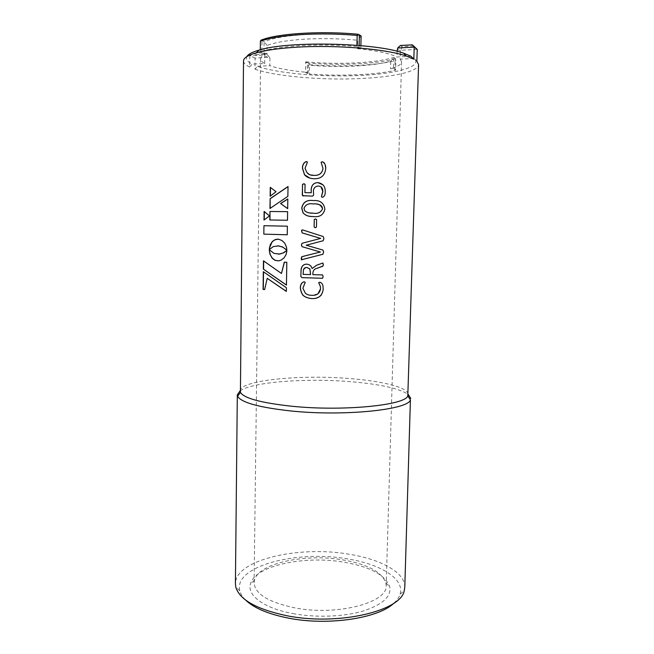 <?xml version="1.0" encoding="UTF-8"?>
<svg xmlns="http://www.w3.org/2000/svg" width="654" height="654" viewBox="0 0 654 654"><rect width="100%" height="100%" fill="white"/><g stroke="black" fill="none" stroke-linecap="round" stroke-linejoin="round"><path stroke-width="0.49" stroke-dasharray="3.27 2.45" d="M260.284 49.778L260.259 51.805L261.804 52.778L261.96 40.703L261.069 40.107M359.144 45.494L359.095 47.44L356.888 46.467L356.912 45.306M395.605 70.199L394.853 69.398L395.171 58.304L395.883 60.544L395.605 70.199C375.936 74.924 340.301 76.371 309.309 74.049L309.481 64.746L308.623 63.095L307.421 62.653L307.225 73.338L309.309 74.049M308.263 72.43L305.508 72.561L305.696 61.828L308.394 65.179L308.263 72.43C291.831 71.024 279.013 68.776 269.816 65.686L269.922 58.149L264.788 55.843L264.363 55.018L249.787 55.803L253.343 53.383L263.938 52.802L264.363 55.018M390.74 61.19L393.822 57.421L393.504 68.572L390.528 68.703L390.74 61.19C381.568 63.724 369.371 65.359 354.149 66.095C338.895 66.782 323.64 66.471 308.394 65.179M267.11 45.478L264.118 41.742L263.963 53.751L267.004 53.595L267.11 45.478C274.844 42.396 287.368 40.295 304.699 39.175C322.365 38.185 340.047 38.537 357.738 40.237L357.534 48.674L360.804 48.494L360.869 45.649M361.106 35.97L357.738 40.237M243.517 60.945C243.566 63.046 245.61 65.073 249.664 67.043L249.787 55.803L255.076 58.092L256.27 54.674L253.343 53.383M416.868 61.304L414.154 58.468C423.113 66.831 395.294 74.098 358.179 75.545C321.506 77.205 277.5 73.403 257.439 66.291L254.954 69.185L255.076 58.092L269.505 57.331L266.799 54.11L256.27 54.674M413.9 45.993L401.981 46.638L400.918 50.26L417.244 49.402M395.605 58.803C385.459 61.419 372.445 63.119 356.561 63.896C340.652 64.632 324.678 64.362 308.623 63.095M309.481 64.746C325.406 65.94 341.233 66.177 356.945 65.465C372.649 64.705 385.631 63.07 395.883 60.544M305.761 61.819C337.227 64.901 375.846 63.152 393.749 57.429M263.938 52.802L266.799 54.11M269.505 57.331L269.922 58.149M414.154 58.468L400.183 59.154L400.411 51.175L397.182 48.927M400.411 51.175L400.918 50.26M401.981 46.638L400.379 45.494M361.033 35.978C342.124 33.975 323.084 33.534 303.906 34.637C285.16 35.896 271.917 38.259 264.191 41.742M254.954 69.185C275.718 76.412 321.089 80.279 358.948 78.619C391.975 77.311 418.454 71.76 418.585 64.607M249.664 67.043L252.182 64.108C247.359 61.697 245.569 59.203 246.82 56.645M245.577 600.02C242.528 596.988 240.598 593.906 239.805 590.766C233.225 566.192 296.703 549.949 346.857 558.802C379.884 563.838 404.891 578.618 400.101 594.126C399.177 597.225 397.125 600.225 393.945 603.127M404.785 587.259C405.366 572.315 380.154 558.941 348.149 554.069C298.347 545.526 235.35 559.791 235.415 583.711M292.894 613.575C315.661 617.826 343.276 616.836 362.643 611.196C382.418 604.795 391.452 596.669 389.743 586.801C385.28 574.907 369.894 566.683 343.587 562.121C304.282 555.32 255.003 565.612 250.466 583.883C246.82 595.254 263.791 608.285 292.894 613.575M342.426 559.824C367.335 564.124 381.838 571.833 385.917 582.959L386.171 585.575C388.067 602.563 336.941 616.289 294.619 607.828C268.361 602.203 254.847 593.865 254.087 582.804L254.447 580.204C258.493 563.127 305.165 553.398 342.426 559.824M356.888 46.467C337.963 44.922 319.258 44.652 300.783 45.657C282.626 46.761 269.121 48.813 260.259 51.805M267.004 53.595C262.761 55.279 260.627 57.053 260.603 58.934C260.619 60.487 261.984 62.007 264.69 63.487L252.182 64.108M411.072 56.301L396.953 57.004C389.637 53.383 376.5 50.603 357.534 48.674M360.804 48.494L359.095 47.44M261.804 52.778L263.963 53.751M397.117 51.298L396.953 57.004M257.439 66.291L269.816 65.686M305.696 61.828L307.421 62.653M305.508 72.561L307.225 73.338M261.96 40.703L264.118 41.742M264.69 63.487L264.788 55.843M394.853 69.398L393.504 68.572M400.183 59.154L401.597 61.893C401.352 64.476 397.657 66.749 390.528 68.703M395.171 58.304L393.822 57.421M240.092 390.847C252.812 381.715 307.895 377.881 352.367 381.838C380.489 384.307 399.095 388.484 408.186 394.362M240.092 390.961C239.879 380.048 302.156 374.26 351.639 378.715C383.391 381.298 408.505 387.675 408.186 394.485M287.392 234.778L287.531 226.186M264.339 211.626L269.481 215.902M269.685 215.91L264.012 220.079M269.513 250L273.429 253.033L277.607 254.169M277.778 254.161L278.792 254.161M286.82 250.556L286.182 254.61L284.114 257.978L281.163 260.178L278.408 260.864M287.825 199.037L287.67 208.675M288.022 186.643L287.866 196.339M288.005 196.347L269.979 208.495M270.47 187.477L276.029 191.728M276.209 191.745L270.151 196.257M287.76 211.667L287.621 220.251L269.824 219.973M267.429 278.334L264.641 289.575M263.529 271.86L286.542 287.744L286.346 291.431M263.676 260.807L281.621 273.462M284.441 262.189L286.951 262.287L286.444 285.128M277.901 245.79L273.519 246.583L269.35 249.526M277.876 239.168L281.465 240.108L284.351 242.503L286.313 246.002L286.861 250.229M310.143 174.88L306.767 172.125L305.124 168.323L307.429 162.176M307.511 162.2L307.061 161.726M309.53 177.921L314.018 178.771M314.067 178.787C320.983 178.926 324.858 175.648 325.692 168.961L325.684 168.936M325.692 168.961L324.474 162.969M305.001 192.652L305.156 184.453L304.429 183.864M303.472 196.028L312.489 196.135M312.547 196.151L313.609 195.227M313.658 195.235L313.47 191.867M313.519 191.875C313.25 188.605 314.77 186.652 318.073 186.014L318.032 185.998M318.073 186.014L321.016 186.913M321.694 197.206L322.553 197.328M322.569 197.345C324.548 196.445 325.439 194.467 325.234 191.401L325.226 191.385M325.234 191.401C325.259 188.426 324.474 186.227 322.88 184.788M310.903 216.376L313.045 216.515M313.103 216.515C319.651 217.455 323.575 214.953 324.874 209.018L324.858 209.01M324.874 209.018C323.861 202.879 320.002 200.067 313.299 200.582M310.127 212.975C307.944 212.861 306.203 212.166 304.903 210.899L304.077 208.364C305.655 204.563 308.778 203.1 313.446 203.983L318.604 204.538M315.236 227.715L316.454 227.093M316.495 227.093L316.601 219.581M316.642 219.581L315.784 218.951M320.435 252.011L318.711 252.444M301.846 259.883L318.089 255.551M323.051 254.185L323.616 250.981L322.913 250.057M322.929 250.049L306.186 245.225M306.26 245.217L323.117 240.77L323.894 237.557L323.207 236.527L302.81 229.979M302.9 229.987L302.246 229.873M312.195 268.508L311.394 266.767C310.462 265.246 308.933 264.363 306.808 264.126L306.652 264.151M322.872 278.113L323.133 276.609M323.15 276.593L322.602 274.925M322.618 274.917L312.874 274.68M312.923 274.664L312.906 272.734M312.955 272.726C313.291 270.364 314.533 268.933 316.683 268.434M323.068 265.974L323.378 264.649M323.395 264.641L322.855 263.014M322.863 263.006L318.351 264.592M310.625 274.598L303.203 274.353L303.513 269.759L305.917 267.592M317.918 293.924L311.68 295.265C308.892 295.273 306.791 294.537 305.369 293.066L302.957 288.169L305.23 282.315M305.304 282.299L303.963 281.727M321.261 295.109L323.215 289.207M323.223 289.191L323.035 287.376C323.174 284.882 322.193 283.157 320.092 282.193L320.068 282.209M320.092 282.193L318.915 282.299M239.805 590.766L235.824 587.137M385.917 582.959L389.743 586.801M401.597 61.893L386.171 585.575M260.603 58.934L254.087 582.804M254.447 580.204L250.466 583.883M400.101 594.126L404.237 590.668"/><path stroke-width="0.98" d="M356.912 45.306L357.149 35.398L358.122 34.253C324.278 30.967 283.084 33.125 265.099 38.749L261.069 40.107L260.39 41.186L260.284 49.778M358.122 34.253L359.398 34.85L359.144 45.494M360.869 45.649L361.106 35.97L359.398 34.85M412.363 44.832L417.244 49.402L414.195 47.121L397.697 48.004L400.379 45.494L412.363 44.832L414.195 47.121L413.827 59.162L406.093 55.95C386.007 48.985 336.524 44.766 297.488 47.145C279.822 48.2 266.121 50.088 256.36 52.81C247.825 55.288 243.55 58.002 243.517 60.945L240.419 392.359L237.631 396.267L237.312 394.836L240.092 390.847M357.149 35.398C338.2 33.779 319.479 33.517 300.979 34.605C285.16 35.627 272.775 37.45 263.815 40.066L260.39 41.186M397.697 48.004L397.117 51.298M240.419 392.359C243.942 398.245 260.946 402.856 291.431 406.199C342.802 411.579 405.693 405.227 407.794 395.866L418.585 64.607L416.868 61.304L417.244 49.402M246.82 56.645C248.079 54.298 252.117 52.132 258.943 50.145C287.572 40.793 375.412 42.633 403.616 53.178L411.072 56.301L413.827 59.162M393.945 603.127C378.723 618.259 328.095 626.082 288.414 618.12C268.205 614.081 253.924 608.048 245.577 600.02M237.312 394.836L235.415 583.711L235.824 587.137C239.568 599.734 256.548 609.258 286.779 615.708C337.979 626.115 401.164 611.024 404.237 590.668L404.785 587.259L410.418 399.88C408.456 409.78 343.383 416.582 290.196 410.892C258.673 407.36 241.154 402.488 237.631 396.267M269.374 248.487L270.364 244.522L272.383 241.44L275.244 239.568L278.735 239.241L282.095 240.59L284.784 243.288L286.468 246.999L286.861 250.229L283.051 247.277L278.743 245.879L273.331 246.583L269.35 249.526L269.513 247.433M281.465 273.47L284.286 262.189L286.812 262.295L286.444 285.128L263.349 269.088L263.456 260.815L281.465 273.47L284.433 262.197M264.641 289.575L263.08 289.428L263.317 271.68L286.403 287.752L286.346 291.431L267.224 278.342L264.641 289.575M269.824 219.973L269.938 211.487L287.621 211.659L287.482 220.251L269.824 219.973M270.274 187.322L276.029 191.728L270.151 196.257L270.274 187.322M288.022 186.537L287.866 196.339L269.979 208.495L270.118 198.669L288.022 186.537M287.825 198.939L287.67 208.675L280.566 203.492L287.825 198.939M278.62 254.169L282.961 253.073L286.812 250.425L286.787 251.52L286.043 254.61L283.959 257.978L280.999 260.178L278.408 260.864L274.933 260.276L272.121 258.166L269.873 253.956L269.309 249.754L273.985 253.376L279.593 254.071M264.118 211.438L269.481 215.902L264.012 220.079L264.118 211.438M263.824 234.148L263.938 225.72L287.384 226.186L287.253 234.778L263.824 234.148L263.938 225.72M302.876 288.193L305.23 282.315L303.963 281.727C301.486 282.724 300.276 284.842 300.325 288.079C300.742 291.104 301.649 293.532 303.047 295.346C305.083 297.12 307.969 298.208 311.721 298.608C318.555 298.853 322.389 295.722 323.215 289.207L323.027 287.408C323.166 284.907 322.177 283.182 320.068 282.209L318.686 282.634L320.321 286.387L320.566 288.7C319.732 293.483 316.749 295.682 311.631 295.289C308.835 295.289 306.718 294.562 305.287 293.082L302.876 288.193M306.734 264.142C303.587 264.241 301.715 265.957 301.102 269.309L300.848 276.503L301.993 277.656L322.545 278.269L323.133 276.609L322.602 274.925L312.874 274.68L312.906 272.734C313.225 270.274 314.648 268.778 317.182 268.263L322.618 266.301L323.378 264.649L322.855 263.014L316.487 265.303L312.146 268.516L311.337 266.775C310.413 265.254 308.876 264.38 306.734 264.142M320.681 238.408L302.074 243.28L301.412 244.907L302.009 246.672L320.411 252.019L301.796 256.695L301.355 259.769L322.831 254.283L323.64 252.125L322.913 250.057L306.186 245.225L323.101 240.77L323.918 238.653L323.19 236.527L302.81 229.979C301.886 229.742 301.502 230.183 301.649 231.287L302.238 232.938L320.705 238.408L302.074 243.28M316.454 227.093L316.601 219.581L315.432 218.927L314.263 219.531L314.124 227.044L315.261 227.715L316.454 227.093M313.25 200.574C306.742 199.674 302.908 202.2 301.739 208.144L303.039 212.91C305.671 215.558 309.007 216.76 313.045 216.515C319.618 217.447 323.558 214.945 324.858 209.01C323.844 202.871 319.978 200.059 313.25 200.574L313.299 200.582C306.816 199.691 302.998 202.217 301.837 208.152L301.739 208.144M305.066 184.436L303.767 183.782L302.483 184.469L302.491 195.66L312.489 196.135L313.609 195.227L313.47 191.867C313.201 188.589 314.721 186.635 318.032 185.998C321.155 186.243 322.741 187.935 322.806 191.082L321.416 196.797L322.553 197.328C324.539 196.437 325.422 194.459 325.226 191.385C325.349 186.415 322.863 183.48 317.779 182.58C313.511 182.875 311.304 185.376 311.181 190.069L311.255 192.717L304.919 192.644L305.066 184.436M305.034 168.299L307.429 162.176L306.146 161.603C303.628 162.723 302.393 164.947 302.45 168.282L304.502 174.749C306.489 177.152 309.661 178.493 314.018 178.771C320.959 178.91 324.842 175.632 325.684 168.936C326.003 165.601 324.94 163.206 322.496 161.751L321.098 162.208L322.994 168.438C322.152 173.351 319.127 175.656 313.92 175.354C310.511 175.525 308.099 174.438 306.685 172.092L305.034 168.299M408.186 394.362L410.794 398.474M287.253 234.77L264.044 234.148M264.159 225.728L287.384 226.186M264.232 219.899L264.339 211.626M278.432 260.856L275.121 260.267L272.317 258.158L270.396 254.905L269.334 250.85M269.538 250.842L269.513 250M279.757 254.063L283.811 252.722L286.681 250.556M287.67 208.585L280.566 203.492M280.729 203.508L287.825 199.037M270.184 208.34L270.118 198.669M270.315 198.677L288.022 186.643M270.355 196.094L270.47 187.477M270.02 219.973L269.938 211.487M270.143 211.495L287.621 211.659M264.649 289.542L263.08 289.428M286.346 291.324L267.224 278.342M263.3 289.42L263.529 271.86M286.444 285.03L263.349 269.088M263.57 269.08L263.676 260.987M269.546 249.297L269.579 248.487M286.853 250.065L282.454 246.901L277.729 245.79M269.718 247.433L271.982 242.111L273.912 240.337L276.936 239.192M277.108 239.192L277.876 239.168M307.061 161.726L306.146 161.603M306.227 161.628C303.718 162.748 302.491 164.972 302.54 168.299L302.45 168.282M302.54 168.299L304.592 174.773L309.53 177.921M324.474 162.969L322.496 161.751M322.512 161.775L321.098 162.208M321.122 162.225L322.994 168.438M323.019 168.454C322.177 173.375 319.16 175.673 313.977 175.37L313.92 175.354M313.977 175.37L310.143 174.88M304.429 183.864L303.767 183.782M303.857 183.799L302.483 184.469M302.573 184.485L302.295 194.917M302.385 194.925L303.399 196.02M321.016 186.913L322.863 191.508M322.888 191.524L321.416 196.797M322.88 184.788L317.779 182.58M317.819 182.597C313.56 182.891 311.369 185.393 311.239 190.077L311.181 190.069M311.239 190.077L311.255 192.717M311.312 192.734L304.919 192.644M301.837 208.152L303.137 212.926C305.173 215.166 307.764 216.319 310.903 216.376M318.604 204.538C321.016 204.98 322.324 206.394 322.536 208.79C320.844 212.583 317.648 214.03 312.955 213.13L310.127 212.975M322.512 208.781C320.82 212.583 317.615 214.03 312.898 213.122C309.694 213.351 307.004 212.607 304.813 210.89L303.987 208.356C305.573 204.555 308.713 203.092 313.397 203.974C318.081 203.337 321.122 204.939 322.512 208.781L322.536 208.79M315.481 218.935L314.263 219.531M314.312 219.54L314.124 227.044M314.173 227.044L315.236 227.715M302.164 243.272L301.412 244.907M301.502 244.907L302.009 246.672M302.099 246.672L320.411 252.019M318.711 252.444L301.886 256.687L301.167 258.346M301.265 258.338L301.846 259.883M318.089 255.551L323.051 254.185M302.246 229.873L301.649 231.287M301.739 231.287L302.238 232.938M302.328 232.938L320.705 238.408M306.652 264.151C303.628 264.273 301.805 265.99 301.2 269.293L301.102 269.309M301.2 269.293L300.93 271.729M301.028 271.721L300.848 276.503M300.938 276.495L301.993 277.656M302.083 277.648L322.545 278.269M316.683 268.434L317.182 268.263M317.215 268.254L323.068 265.974M318.351 264.592L316.487 265.303M316.528 265.295L312.146 268.516M305.917 267.592L307.012 267.478L309.922 268.933L310.625 274.598L303.121 274.369L303.423 269.775C304.012 268.156 305.181 267.396 306.939 267.486L309.865 268.949L310.568 274.606M303.971 281.727C301.568 282.741 300.382 284.85 300.415 288.062L300.325 288.079M300.415 288.062C300.832 291.087 301.739 293.515 303.137 295.33C305.165 297.104 308.042 298.183 311.77 298.584L311.721 298.608M311.77 298.584C315.612 298.788 318.768 297.635 321.261 295.109M318.719 282.618L320.337 286.362L320.583 288.684L317.918 293.924M265.099 38.749L263.815 40.066M258.943 50.145L256.36 52.81M403.616 53.178L406.093 55.95M407.794 395.866L410.418 399.88"/></g></svg>

